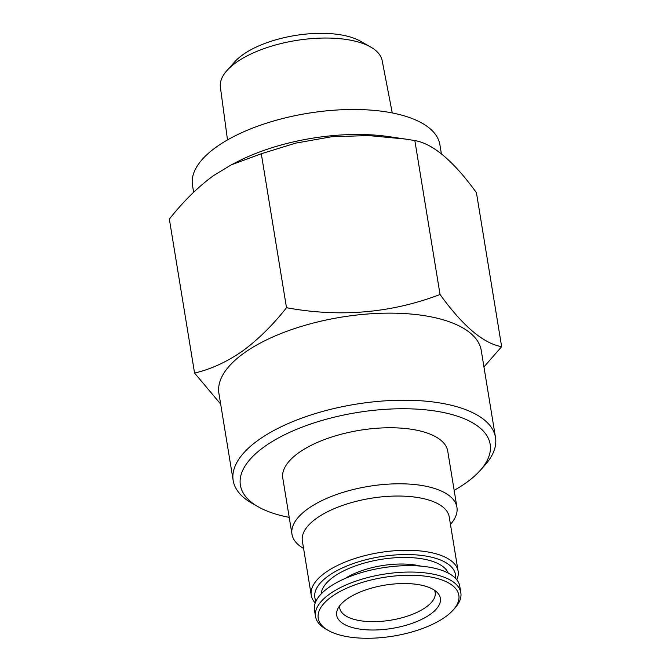 <?xml version="1.0" encoding="UTF-8"?>
<svg xmlns="http://www.w3.org/2000/svg" width="671" height="671" viewBox="0 0 671 671"><rect width="100%" height="100%" fill="white"/><g stroke="black" fill="none" stroke-linecap="round" stroke-linejoin="round"><path stroke-width="1.01" d="M501.648 346.672L476.435 192.72C453.621 161.141 433.089 143.753 414.837 140.558L405.091 139.014L368.312 135.559L331.566 136.767L295.685 143.133L261.296 153.751L231.151 164.915L213.546 175.592C198.02 186.932 183.292 201.443 169.352 219.115L194.565 373.059C210.778 369.293 226.697 362.013 242.306 351.218C258.025 339.685 272.762 325.183 286.5 307.704C339.887 317.551 391.067 313.147 440.05 294.502C462.864 326.089 483.397 343.477 501.648 346.672L483.95 366.928M289.218 517.375A126.551 52.816 -9.3 0 1 258.26 506.831L251.944 503.242A132.917 55.475 -9.3 0 1 233.172 480.495L218.914 393.416A132.917 55.475 -9.3 0 1 244.412 352.795A132.917 55.475 -9.3 0 1 386.982 313.147A132.917 55.475 -9.3 0 1 481.25 350.455L495.508 437.534A132.917 55.475 -9.3 0 1 484.974 465.078L480.134 470.497A126.551 52.816 -9.3 0 1 465.892 482.952A126.551 52.816 -9.3 0 1 454.158 490.358M233.172 480.495A132.917 55.475 -9.3 0 1 258.671 439.874A132.917 55.475 -9.3 0 1 401.241 400.226A132.917 55.475 -9.3 0 1 495.508 437.534M258.26 506.831A126.551 52.816 -9.3 0 1 264.668 446.5A126.551 52.816 -9.3 0 1 427.804 410.056A126.551 52.816 -9.3 0 1 480.134 470.497M231.151 164.915L238.591 161.132A125.351 52.313 -9.3 0 1 388.517 136.582L405.091 139.014M193.634 192.25L192.476 185.204A125.351 52.313 -9.3 0 1 216.523 146.899A125.351 52.313 -9.3 0 1 350.983 109.499A125.351 52.313 -9.3 0 1 439.891 144.693L441.375 153.768M440.05 294.502L414.837 140.558M286.5 307.704L261.296 153.751M220.658 404.059L194.565 373.059M227.494 139.92L220.382 87.155A81.979 34.213 -9.3 0 1 226.941 70.564A81.979 34.213 -9.3 0 1 349.591 40.008A81.979 34.213 -9.3 0 1 370.669 47.029A81.979 34.213 -9.3 0 1 382.176 60.658L392.258 112.946M226.941 70.564L234.808 61.757A71.638 29.893 -9.3 0 1 341.975 35.051A71.638 29.893 -9.3 0 1 360.402 41.191L370.669 47.029M303.577 548.442A83.565 34.875 -9.3 0 1 291.986 534.259L282.81 478.23A83.565 34.875 -9.3 0 1 298.838 452.69A83.565 34.875 -9.3 0 1 388.475 427.762A83.565 34.875 -9.3 0 1 447.75 451.222L456.926 507.251A83.565 34.875 -9.3 0 1 450.451 524.395M291.986 534.259A83.565 34.875 -9.3 0 1 308.014 508.719A83.565 34.875 -9.3 0 1 397.651 483.791A83.565 34.875 -9.3 0 1 456.926 507.251M315.227 602.961A74.414 31.059 -9.3 0 1 311.243 595.236L302.361 540.994A74.414 31.059 -9.3 0 1 316.628 518.247A74.414 31.059 -9.3 0 1 396.452 496.045A74.414 31.059 -9.3 0 1 449.235 516.938L458.117 571.18A74.414 31.059 -9.3 0 1 456.8 579.778M311.243 595.236A74.414 31.059 -9.3 0 1 325.51 572.497A74.414 31.059 -9.3 0 1 405.334 550.295A74.414 31.059 -9.3 0 1 458.117 571.18M315.991 601.132A71.235 29.725 -9.3 0 1 328.513 575.81A71.235 29.725 -9.3 0 1 409.1 554.573A71.235 29.725 -9.3 0 1 455.492 578.293M321.208 593.877A64.668 26.991 -9.3 0 1 333.73 576.75A64.668 26.991 -9.3 0 1 400.092 557.526A64.668 26.991 -9.3 0 1 448.236 573.076M344.961 578.553A53.722 22.42 -9.3 0 1 420.834 566.123M328.295 630.463L325.93 629.113A73.617 30.723 -9.3 0 1 315.529 616.523L314.481 610.098A73.617 30.723 -9.3 0 1 328.605 587.595A73.617 30.723 -9.3 0 1 407.574 565.636A73.617 30.723 -9.3 0 1 459.786 586.303L460.834 592.728A73.617 30.723 -9.3 0 1 455.005 607.976L453.185 610.014A71.235 29.725 -9.3 0 1 445.167 617.018A71.235 29.725 -9.3 0 1 328.295 630.463A71.235 29.725 -9.3 0 1 331.902 596.502A71.235 29.725 -9.3 0 1 423.736 575.986A71.235 29.725 -9.3 0 1 453.185 610.014M315.529 616.523A73.617 30.723 -9.3 0 1 329.654 594.02A73.617 30.723 -9.3 0 1 408.622 572.061A73.617 30.723 -9.3 0 1 460.834 592.728M430.296 614.326A52.531 21.925 -9.3 0 1 367.414 629.859A52.531 21.925 -9.3 0 1 337.614 609.209A52.531 21.925 -9.3 0 1 346.773 599.203A52.531 21.925 -9.3 0 1 396.318 583.804A52.531 21.925 -9.3 0 1 437.576 592.845A52.531 21.925 -9.3 0 1 430.296 614.326M434.506 590.245A48.354 20.18 -9.3 0 1 435.185 592.459A48.354 20.18 -9.3 0 1 425.917 607.238A48.354 20.18 -9.3 0 1 374.049 621.665A48.354 20.18 -9.3 0 1 339.761 608.085A48.354 20.18 -9.3 0 1 339.694 605.77"/></g></svg>

